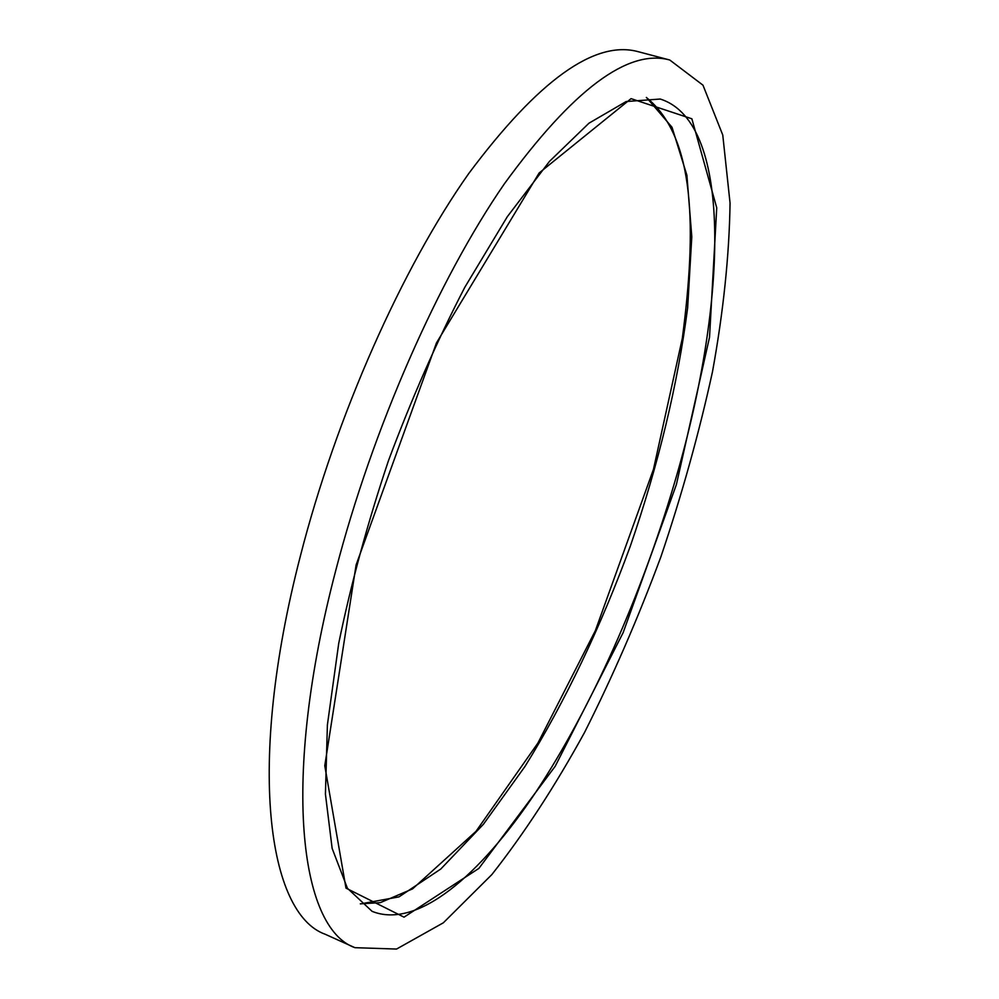 <?xml version="1.0" encoding="UTF-8"?>
<svg xmlns="http://www.w3.org/2000/svg" width="999" height="999" viewBox="0 0 999 999"><rect width="100%" height="100%" fill="white"/><g stroke="black" fill="none" stroke-linecap="round" stroke-linejoin="round"><path stroke-width="1.5" d="M354.92 947.676L325.274 934.29C267.969 913.985 246.216 765.446 300.274 556.443C336.176 415.784 402.247 267.645 468.831 173.414C538.411 80.282 594.917 39.723 638.336 51.723L669.78 60.015L702.971 85.177L722.764 135.052L730.057 203.072C729.282 255.257 723.426 311.463 712.499 371.703C699.113 432.954 681.942 494.58 660.976 556.568C638.199 617.906 612.699 676.573 584.49 732.567C555.019 786.225 524.15 833.566 491.858 874.575L443.344 922.801L396.553 949.05L354.92 947.676C299.775 928.396 280.682 780.157 335.889 569.954C372.577 428.521 438.611 279.133 504.32 183.891C572.914 89.723 628.059 48.439 669.78 60.015M676.398 484.54L709.527 337.25L716.733 207.804L691.87 118.794L631.068 98.639L539.135 172.989L436.476 342.894L356.119 564.885L324.775 765.709L345.979 888.123L404.033 917.157L478.896 868.393L555.182 766.295L623.151 632.617L676.398 484.54M646.49 97.465L672.002 127.248L686.887 175.225L691.795 236.788L687.637 307.867C677.634 384.752 658.578 464.048 630.456 545.741C601.211 625.786 565.247 701.573 524.962 766.47L483.404 824.287L440.796 869.005L399.001 896.877L360.439 903.92M674.138 484.103C726.161 309.902 735.077 122.627 660.214 99.038L626.161 101.536L588.96 123.202L549.462 161.401L507.33 216.671L464.797 287.312C436.963 341.096 411.513 398.901 388.449 460.714C367.495 523.251 350.911 584.128 338.723 643.368L327.397 724.862L325.424 794.105L332.143 848.413L347.427 888.286L372.078 911.338C417.207 929.569 480.119 875.599 535.801 792.195C591.77 707.492 641.171 595.654 674.138 484.103M646.341 97.477C695.604 137.188 696.628 229.458 682.317 338.361L653.458 469.355L595.367 630.631L537.937 743.019L476.011 831.33L412.562 888.885L380.269 902.659L360.314 903.82"/></g></svg>
